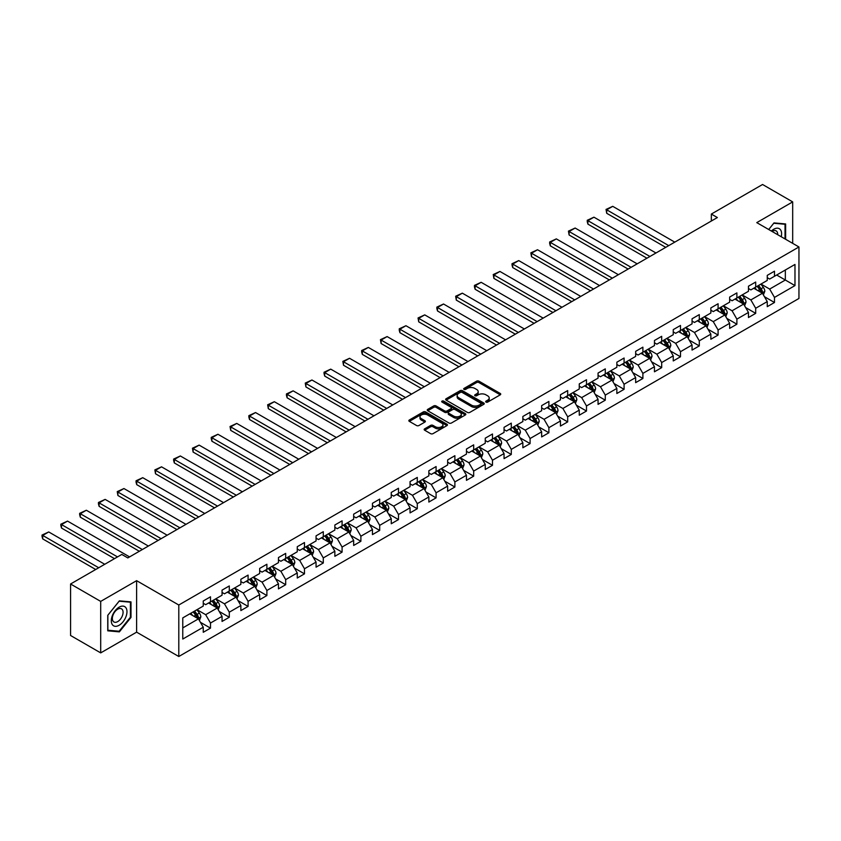 <?xml version="1.0" encoding="UTF-8"?>
<svg xmlns="http://www.w3.org/2000/svg" width="841" height="841" viewBox="0 0 841 841"><rect width="100%" height="100%" fill="white"/><g stroke="black" fill="none" stroke-linecap="round" stroke-linejoin="round"><path stroke-width="1.26" d="M486.014 402.082A1.167 0.673 0 0 0 487.675 402.082L500.237 394.828A1.671 0.967 0 0 0 500.731 394.145A1.671 0.967 0 0 0 500.237 393.462L478.95 381.162A1.671 0.967 0 0 0 476.584 381.162L464.011 388.426A1.167 0.673 0 0 0 465.672 389.383L467.291 388.437A5.351 3.091 0 0 1 474.86 388.437L476.637 389.467A5.351 3.091 0 0 1 478.203 391.654A5.351 3.091 0 0 1 476.637 393.84L475.018 394.776A1.167 0.673 0 0 0 476.668 395.733L478.298 394.786A5.351 3.091 0 0 1 485.867 394.786L487.643 395.817A5.351 3.091 0 0 1 489.21 398.003A5.351 3.091 0 0 1 487.643 400.19L486.014 401.125A1.167 0.673 0 0 0 486.014 402.082L486.014 401.125M424.652 428.836A1.671 0.967 0 0 0 424.158 429.52A1.671 0.967 0 0 0 424.652 430.203L430.624 433.651A1.671 0.967 0 0 0 432.989 433.651L446.949 425.588A1.671 0.967 0 0 0 447.444 424.905A1.671 0.967 0 0 0 446.949 424.221L425.651 411.932A1.671 0.967 0 0 0 423.286 411.932L409.336 419.995A1.671 0.967 0 0 0 408.842 420.679A1.671 0.967 0 0 0 409.336 421.362L416.547 425.525A1.671 0.967 0 0 0 418.913 425.525L424.884 422.077A1.671 0.967 0 0 0 425.378 421.394A1.671 0.967 0 0 0 424.884 420.71L421.309 418.639A4.478 2.586 0 0 1 419.995 416.821A4.478 2.586 0 0 1 422.76 414.434A4.478 2.586 0 0 1 427.638 414.991L441.651 423.086A4.478 2.586 0 0 1 442.965 424.905A4.478 2.586 0 0 1 440.2 427.291A4.478 2.586 0 0 1 435.323 426.734L432.989 425.388A1.671 0.967 0 0 0 430.624 425.388L424.652 428.836L424.652 430.203L430.624 426.776L430.624 425.388M136.62 580.668L100.699 601.399L70.57 584.001L70.57 635.491L100.699 652.889L136.62 632.159L178.797 656.506L178.797 605.015L136.62 580.668L136.62 632.159M792.685 243.354L792.685 201.893L756.774 222.623L798.95 246.97L178.797 605.015M792.685 201.893L762.556 184.494L711.339 214.066L711.339 221.025M70.57 584.001L121.798 554.44L127.821 557.919L717.362 217.546L711.339 214.066M467.417 412.416A1.671 0.967 0 0 0 469.783 412.416L483.733 404.353A1.671 0.967 0 0 0 484.227 403.669A1.671 0.967 0 0 0 483.733 402.986L462.445 390.697A1.671 0.967 0 0 0 460.08 390.697L446.119 398.75A1.671 0.967 0 0 0 445.635 399.433A1.671 0.967 0 0 0 446.119 400.116L467.417 412.416M442.503 402.334A1.167 0.673 0 0 1 443.691 402.503L465.325 414.981L451.386 423.034A1.671 0.967 0 0 1 449.02 423.034L427.722 410.734L427.722 409.367A1.671 0.967 0 0 0 427.239 410.051A1.671 0.967 0 0 0 427.722 410.734M427.722 409.367L433.704 405.919A1.671 0.967 0 0 1 436.069 405.919L444.7 410.913A1.671 0.967 0 0 0 447.065 410.913L451.028 408.621A1.671 0.967 0 0 0 451.522 407.938A1.671 0.967 0 0 0 451.028 407.254L442.04 402.061A1.167 0.673 0 0 1 443.691 401.104L465.346 413.604A1.671 0.967 0 0 1 465.83 414.287A1.671 0.967 0 0 1 465.346 414.97L465.346 413.604M178.797 656.506L798.95 298.46L798.95 246.97M200.431 622.308L210.492 628.122L210.492 623.034L222.056 616.358L222.056 621.436L229.288 617.262L229.288 612.185L240.862 605.509L240.862 610.587L248.084 606.414L248.084 601.326L259.659 594.65L259.659 599.728L266.891 595.554L266.891 590.477L278.455 583.801L278.455 588.879L285.688 584.705L285.688 579.628L297.262 572.942L297.262 578.019L304.484 573.846L304.484 568.768L316.058 562.093L316.058 567.17L323.291 562.997L323.291 557.919L334.855 551.233L334.855 556.311L342.087 552.138L342.087 547.06L353.662 540.385L353.662 545.462L360.884 541.289L360.884 536.211L372.458 529.525L372.458 534.603L379.69 530.429L379.69 525.352L391.254 518.676L391.254 523.754L398.487 519.58L398.487 514.503L410.061 507.817L410.061 512.894L417.283 508.721L417.283 503.643L428.857 496.968L428.857 502.045L436.09 497.872L436.09 492.794L447.654 486.109L447.654 491.186L454.886 487.013L454.886 481.935L466.461 475.26L466.461 480.337L473.683 476.164L473.683 471.086L485.257 464.4L485.257 469.478L492.49 465.304L492.49 460.227L504.053 453.551L504.053 458.629L511.286 454.455L511.286 449.378L522.86 442.692L522.86 447.769L530.093 443.596L530.093 438.518L541.657 431.843L541.657 436.921L548.889 432.747L548.889 427.67L560.453 420.984L560.453 426.072L567.686 421.888L567.686 416.81L579.26 410.135L579.26 415.212L586.492 411.039L586.492 405.961L598.056 399.275L598.056 404.363L605.289 400.179L605.289 395.102L616.852 388.426L616.852 393.504L624.085 389.33L624.085 384.253L635.659 377.567L635.659 382.655L642.892 378.471L642.892 373.393L654.456 366.718L654.456 371.796L661.688 367.622L661.688 362.545L673.252 355.859L673.252 360.947L680.485 356.763L680.485 351.685L692.059 345.01L692.059 350.087L699.292 345.914L699.292 340.836L710.855 334.15L710.855 339.238L718.088 335.065L718.088 329.977L729.652 323.301L729.652 328.379L736.884 324.205L736.884 319.128L748.458 312.442L748.458 317.53L755.691 313.357L755.691 308.269L767.255 301.593L767.255 306.671L774.487 302.497L774.487 297.42L794.976 285.593L794.976 264.442L785.336 270.003L785.336 280.021L794.976 285.593M210.492 628.122L203.259 632.295L203.259 627.218L182.77 639.044L182.77 617.893L203.259 606.067L203.259 600.979L210.492 596.805L210.492 601.883L222.056 595.207L222.056 590.13L229.288 585.956L229.288 591.034L240.862 584.358L240.862 579.27L248.084 575.097L248.084 580.174L259.659 573.499L259.659 568.421L266.891 564.248L266.891 569.325L278.455 562.65L278.455 557.562L285.688 553.389L285.688 558.466L297.262 551.791L297.262 546.713L304.484 542.54L304.484 547.617L316.058 540.942L316.058 535.854L323.291 531.68L323.291 536.768L334.855 530.082L334.855 525.005L342.087 520.831L342.087 525.909L353.662 519.233L353.662 514.145L360.884 509.972L360.884 515.06L372.458 508.374L372.458 503.296L379.69 499.123L379.69 504.201L391.254 497.525L391.254 492.448L398.487 488.264L398.487 493.352L410.061 486.666L410.061 481.588L417.283 477.415L417.283 482.492L428.857 475.817L428.857 470.739L436.09 466.555L436.09 471.643L447.654 464.957L447.654 459.88L454.886 455.706L454.886 460.784L466.461 454.108L466.461 449.031L473.683 444.847L473.683 449.935L485.257 443.249L485.257 438.172L492.49 433.998L492.49 439.076L504.053 432.4L504.053 427.323L511.286 423.139L511.286 428.227L522.86 421.541L522.86 416.463L530.093 412.29L530.093 417.367L541.657 410.692L541.657 405.614L548.889 401.441L548.889 406.518L560.453 399.832L560.453 394.755L567.686 390.581L567.686 395.659L579.26 388.984L579.26 383.906L586.492 379.733L586.492 384.81L598.056 378.124L598.056 373.047L605.289 368.873L605.289 373.951L616.852 367.275L616.852 362.198L624.085 358.024L624.085 363.102L635.659 356.416L635.659 351.338L642.892 347.165L642.892 352.242L654.456 345.567L654.456 340.489L661.688 336.316L661.688 341.393L673.252 334.707L673.252 329.63L680.485 325.456L680.485 330.534L692.059 323.859L692.059 318.781L699.292 314.608L699.292 319.685L710.855 312.999L710.855 307.922L718.088 303.748L718.088 308.826L729.652 302.15L729.652 297.073L736.884 292.899L736.884 297.977L748.458 291.291L748.458 286.213L755.691 282.04L755.691 287.117L767.255 280.442L767.255 275.364L774.487 271.191L774.487 276.269L794.976 264.442M208.557 602.997L217.241 608.011L205.667 614.687L196.994 609.683M203.259 603.281L205.667 604.668L210.492 601.883M205.667 614.687L210.492 623.034M217.241 608.011L222.056 616.358M227.364 592.148L236.037 597.152L224.473 603.838L215.79 598.824M222.056 592.421L224.473 593.82L229.288 591.034M224.473 603.838L229.288 612.185M236.037 597.152L240.862 605.509M246.161 581.289L254.834 586.303L243.27 592.979L234.597 587.975M240.862 581.573L243.27 582.96L248.084 580.174M243.27 592.979L248.084 601.326M254.834 586.303L259.659 594.65M264.957 570.44L273.64 575.444L262.066 582.13L253.393 577.115M259.659 570.713L262.066 572.111L266.891 569.325M262.066 582.13L266.891 590.477M273.64 575.444L278.455 583.801M283.764 559.58L292.437 564.595L280.873 571.27L272.19 566.266M278.455 559.864L280.873 561.252L285.688 558.466M280.873 571.27L285.688 579.628M292.437 564.595L297.262 572.942M302.56 548.731L311.233 553.735L299.669 560.421L290.997 555.407M297.262 549.005L299.669 550.403L304.484 547.617M299.669 560.421L304.484 568.768M311.233 553.735L316.058 562.093M321.357 537.872L330.04 542.887L318.466 549.562L309.793 544.558M316.058 538.156L318.466 539.544L323.291 536.768M318.466 549.562L323.291 557.919M330.04 542.887L334.855 551.233M340.163 527.023L348.836 532.027L337.273 538.713L328.589 533.699M334.855 527.296L337.273 528.695L342.087 525.909M337.273 538.713L342.087 547.06M348.836 532.027L353.662 540.385M358.96 516.164L367.633 521.178L356.069 527.854L347.396 522.85M353.662 516.448L356.069 517.835L360.884 515.06M356.069 527.854L360.884 536.211M367.633 521.178L372.458 529.525M377.756 505.315L386.44 510.319L374.865 517.005L366.192 511.99M372.458 505.588L374.865 506.986L379.69 504.201M374.865 517.005L379.69 525.352M386.44 510.319L391.254 518.676M396.563 494.455L405.236 499.47L393.672 506.145L384.989 501.141M391.254 494.739L393.672 496.127L398.487 493.352M393.672 506.145L398.487 514.503M405.236 499.47L410.061 507.817M415.359 483.607L424.032 488.621L412.468 495.296L403.796 490.282M410.061 483.88L412.468 485.278L417.283 482.492M412.468 495.296L417.283 503.643M424.032 488.621L428.857 496.968M434.156 472.747L442.839 477.762L431.265 484.437L422.592 479.433M428.857 473.031L431.265 474.419L436.09 471.643M431.265 484.437L436.09 492.794M442.839 477.762L447.654 486.109M452.963 461.898L461.635 466.913L450.072 473.588L441.388 468.574M447.654 462.172L450.072 463.57L454.886 460.784M450.072 473.588L454.886 481.935M461.635 466.913L466.461 475.26M471.759 451.049L480.432 456.053L468.868 462.729L460.195 457.725M466.461 451.323L468.868 452.71L473.683 449.935M468.868 462.729L473.683 471.086M480.432 456.053L485.257 464.4M490.555 440.19L499.239 445.204L487.664 451.88L478.992 446.865M485.257 440.474L487.664 441.861L492.49 439.076M487.664 451.88L492.49 460.227M499.239 445.204L504.053 453.551M509.362 429.341L518.035 434.345L506.471 441.02L497.788 436.016M504.053 429.614L506.471 431.002L511.286 428.227M506.471 441.02L511.286 449.378M518.035 434.345L522.86 442.692M528.159 418.482L536.831 423.496L525.268 430.171L516.595 425.157M522.86 418.765L525.268 420.153L530.093 417.367M525.268 430.171L530.093 438.518M536.831 423.496L541.657 431.843M546.955 407.633L555.638 412.637L544.064 419.312L535.391 414.308M541.657 407.906L544.064 409.294L548.889 406.518M544.064 419.312L548.889 427.67M555.638 412.637L560.453 420.984M565.762 396.773L574.435 401.788L562.871 408.463L554.187 403.449M560.453 397.057L562.871 398.445L567.686 395.659M562.871 408.463L567.686 416.81M574.435 401.788L579.26 410.135M584.558 385.924L593.231 390.928L581.667 397.614L572.994 392.6M579.26 386.198L581.667 387.585L586.492 384.81M581.667 397.614L586.492 405.961M593.231 390.928L598.056 399.275M603.354 375.065L612.038 380.079L600.463 386.755L591.791 381.74M598.056 375.349L600.463 376.736L605.289 373.951M600.463 386.755L605.289 395.102M612.038 380.079L616.852 388.426M622.161 364.216L630.834 369.22L619.27 375.906L610.587 370.892M616.852 364.489L619.27 365.877L624.085 363.102M619.27 375.906L624.085 384.253M630.834 369.22L635.659 377.567M640.958 353.357L649.63 358.371L638.067 365.047L629.394 360.043M635.659 353.64L638.067 355.028L642.892 352.242M638.067 365.047L642.892 373.393M649.63 358.371L654.456 366.718M659.754 342.508L668.437 347.512L656.863 354.198L648.19 349.183M654.456 342.781L656.863 344.169L661.688 341.393M656.863 354.198L661.688 362.545M668.437 347.512L673.252 355.859M678.561 331.648L687.234 336.663L675.67 343.338L666.987 338.334M673.252 331.932L675.67 333.32L680.485 330.534M675.67 343.338L680.485 351.685M687.234 336.663L692.059 345.01M697.357 320.799L706.03 325.803L694.466 332.489L685.793 327.475M692.059 321.073L694.466 322.471L699.292 319.685M694.466 332.489L699.292 340.836M706.03 325.803L710.855 334.15M716.154 309.94L724.837 314.955L713.263 321.63L704.59 316.626M710.855 310.224L713.263 311.612L718.088 308.826M713.263 321.63L718.088 329.977M724.837 314.955L729.652 323.301M734.96 299.091L743.633 304.095L732.069 310.781L723.386 305.767M729.652 299.364L732.069 300.763L736.884 297.977M732.069 310.781L736.884 319.128M743.633 304.095L748.458 312.442M753.757 288.232L762.44 293.246L750.866 299.922L742.193 294.918M748.458 288.516L750.866 289.903L755.691 287.117M750.866 299.922L755.691 308.269M762.44 293.246L767.255 301.593M776.653 275.018L785.336 280.021L769.662 289.073L760.989 284.058M767.255 277.656L769.662 279.054L774.487 276.269M769.662 289.073L774.487 297.42M100.699 601.399L100.699 652.889M182.77 627.912L198.434 618.86L189.761 613.856M198.434 618.86L203.259 627.218M764.427 296.684L774.487 302.497M745.62 307.543L755.691 313.357M726.824 318.392L736.884 324.205M708.027 329.252L718.088 335.065M689.221 340.1L699.292 345.914M670.424 350.96L680.485 356.763M651.628 361.809L661.688 367.622M632.821 372.668L642.892 378.471M614.025 383.517L624.085 389.33M595.228 394.376L605.289 400.179M576.421 405.225L586.492 411.039M557.625 416.085L567.686 421.888M538.829 426.934L548.889 432.747M520.022 437.793L530.093 443.596M501.225 448.642L511.286 454.455M482.429 459.501L492.49 465.304M463.622 470.35L473.683 476.164M444.826 481.21L454.886 487.013M426.03 492.059L436.09 497.872M407.223 502.918L417.283 508.721M388.426 513.767L398.487 519.58M369.63 524.626L379.69 530.429M350.823 535.475L360.884 541.289M332.027 546.335L342.087 552.138M313.23 557.184L323.291 562.997M294.424 568.043L304.484 573.846M275.627 578.892L285.688 584.705M256.831 589.751L266.891 595.554M238.024 600.6L248.084 606.414M219.228 611.46L229.288 617.262M785.631 239.286L785.631 223.948L774.004 222.907L768.695 229.509M107.753 630.824L119.38 631.864L131.007 617.399L131.007 601.893L119.38 600.852L107.753 615.318L107.753 630.824M130.408 617.052L131.007 617.399M118.15 631.16L119.38 631.864M486.487 402.25L487.643 401.577A5.351 3.091 0 0 0 489.21 399.391L489.21 398.003M478.203 391.654L478.203 393.041A5.351 3.091 0 0 1 476.637 395.228L475.48 395.901M500.237 393.462L500.237 394.828L478.95 382.56A1.671 0.967 0 0 0 476.584 382.56L464.484 389.541M483.733 402.986L483.733 404.353L462.445 392.085A1.671 0.967 0 0 0 460.08 392.085L446.14 400.127M480.779 404.153A1.167 0.673 0 0 0 480.779 403.196L462.087 392.4A1.167 0.673 0 0 0 460.437 392.4L458.723 393.388A5.351 3.091 0 0 0 457.147 395.575A5.351 3.091 0 0 0 458.723 397.761L471.496 405.141A5.351 3.091 0 0 0 479.065 405.141L480.779 404.153L480.779 405.541A1.167 0.673 0 0 0 481.126 405.057L481.126 403.669M457.147 395.575L457.147 396.973A5.351 3.091 0 0 0 458.723 399.149L458.723 397.761M480.779 405.541L479.065 406.529A5.351 3.091 0 0 1 471.496 406.529L458.723 399.149M427.754 410.755L433.704 407.317L433.704 405.919M451.522 407.938L451.522 409.325A1.671 0.967 0 0 1 451.028 410.009L447.065 412.3A1.671 0.967 0 0 1 444.7 412.3L436.069 407.317A1.671 0.967 0 0 0 433.704 407.317M453.656 416.085A4.478 2.586 0 0 0 458.534 416.642A4.478 2.586 0 0 0 461.299 414.256A4.478 2.586 0 0 0 459.985 412.426L455.055 409.578A1.671 0.967 0 0 0 452.689 409.578L448.726 411.869A1.671 0.967 0 0 0 448.232 412.553A1.671 0.967 0 0 0 448.726 413.236L453.656 416.085L453.656 417.472A4.478 2.586 0 0 0 458.534 418.03A4.478 2.586 0 0 0 461.299 415.643L461.299 414.256M448.232 412.553L448.232 413.94A1.671 0.967 0 0 0 448.726 414.624L448.726 413.236M453.656 417.472L448.726 414.624M442.965 424.905L442.965 426.303A4.478 2.586 0 0 1 440.2 428.689A4.478 2.586 0 0 1 435.323 428.132L432.989 426.776A1.671 0.967 0 0 0 430.624 426.776M419.995 416.821L419.995 418.208A4.478 2.586 0 0 0 421.309 420.037L421.309 418.639M424.884 420.71L424.884 422.077L421.309 420.037M446.949 424.221L446.949 425.588L425.651 413.32A1.671 0.967 0 0 0 423.286 413.32L409.357 421.373M763.386 294.897L764.816 291.28A4.52 2.607 -120 0 0 763.376 287.433L760.895 284.111M668.732 245.614L606.708 209.808L612.732 206.329L674.766 242.134M756.553 289.851L754.871 287.59M606.708 213.288L606.046 209.42L606.708 209.808L606.708 213.288L665.725 247.359M757.152 286.276L759.644 289.588A4.52 2.607 60 0 1 760.937 292.311L762.377 291.47A4.52 2.607 -120 0 0 761.094 288.757L758.603 285.435M757.468 286.087L760.232 289.777A2.302 1.325 60 0 1 760.653 290.471L762.377 291.47M606.046 209.42L612.732 206.329M784.285 223.832L785.031 224.263L785.031 238.939M768.727 229.519L773.762 223.254L785.031 224.263M781.226 236.742A11.08 6.392 120 0 0 779.302 228.689A11.08 6.392 120 0 0 771.365 231.054M777.694 234.702A7.58 4.384 120 0 0 776.127 230.886A7.58 4.384 120 0 0 772.049 231.443M119.138 625.262A11.08 6.392 120 0 0 126.97 611.701A11.08 6.392 120 0 0 119.138 607.17A11.08 6.392 120 0 0 111.306 620.742A11.08 6.392 120 0 0 119.138 625.262M117.719 621.594A7.58 4.384 120 0 0 122.67 614.908A7.58 4.384 120 0 0 121.503 608.831A7.58 4.384 120 0 0 117.719 609.199A7.58 4.384 120 0 0 112.757 615.885A7.58 4.384 120 0 0 113.924 621.962A7.58 4.384 120 0 0 117.719 621.594M107.869 615.213L119.138 601.199L130.408 602.198L130.408 617.231L119.138 631.244L107.869 630.235L107.869 615.213M129.661 601.767L130.408 602.198M744.59 305.746L746.02 302.14A4.52 2.607 -120 0 0 744.579 298.292L742.088 294.97M649.935 256.473L587.912 220.657L593.935 217.178L655.959 252.994M737.757 300.7L736.064 298.45M587.912 224.137L587.249 221.667L587.249 220.279L587.912 220.657L587.912 224.137L646.929 258.208M738.356 297.125L740.847 300.447A4.52 2.607 60 0 1 742.14 303.159L743.581 302.329A4.52 2.607 -120 0 0 742.288 299.617L739.807 296.295M738.671 296.947L741.426 300.626A2.302 1.325 60 0 1 741.846 301.33L743.581 302.329M587.249 220.279L593.935 217.178M725.783 316.605L727.223 312.989A4.52 2.607 -120 0 0 725.783 309.141L723.292 305.819M631.139 267.322L569.105 231.517L575.139 228.037L637.163 263.843M718.96 311.559L717.268 309.299M569.105 234.996L568.442 231.128L569.105 231.517L569.105 234.996L628.122 269.067M719.56 307.985L722.041 311.296A4.52 2.607 60 0 1 723.334 314.019L724.784 313.178A4.52 2.607 -120 0 0 723.491 310.466L721 307.144M719.875 307.795L722.629 311.485A2.302 1.325 60 0 1 723.05 312.179L724.784 313.178M568.442 231.128L575.139 228.037M706.987 327.454L708.416 323.848A4.52 2.607 -120 0 0 706.976 320L704.495 316.679M612.332 278.182L550.308 242.366L556.332 238.886L618.366 274.702M700.154 322.408L698.472 320.158M550.308 245.845L549.646 243.375L549.646 241.987L550.308 242.366L550.308 245.845L609.326 279.916M700.753 318.834L703.244 322.156A4.52 2.607 60 0 1 704.537 324.868L705.977 324.037A4.52 2.607 -120 0 0 704.695 321.315L702.203 318.003M701.068 318.655L703.833 322.334A2.302 1.325 60 0 1 704.253 323.039L705.977 324.037M549.646 241.987L556.332 238.886M688.19 338.313L689.62 334.697A4.52 2.607 -120 0 0 688.18 330.849L685.688 327.527M593.536 289.031L531.512 253.225L537.536 249.745L599.559 285.551M681.357 333.267L679.665 331.007M531.512 256.705L530.85 252.836L531.512 253.225L531.512 256.705L590.519 290.776M681.956 329.693L684.448 333.004A4.52 2.607 60 0 1 685.741 335.727L687.181 334.886A4.52 2.607 -120 0 0 685.888 332.174L683.407 328.852M682.272 329.504L685.026 333.194A2.302 1.325 60 0 1 685.447 333.888L687.181 334.886M530.85 252.836L537.536 249.745M669.383 349.162L670.824 345.556A4.52 2.607 -120 0 0 669.383 341.709L666.892 338.387M574.739 299.89L512.705 264.074L518.739 260.594L580.763 296.41M662.561 344.116L660.868 341.866M512.705 267.554L512.043 265.083L512.043 263.696L512.705 264.074L512.705 267.554L571.722 301.625M663.16 340.542L665.641 343.864A4.52 2.607 60 0 1 666.934 346.576L668.385 345.746A4.52 2.607 -120 0 0 667.092 343.023L664.6 339.711M663.475 340.363L666.23 344.043A2.302 1.325 60 0 1 666.65 344.747L668.385 345.746M512.043 263.696L518.739 260.594M650.587 360.022L652.017 356.405A4.52 2.607 -120 0 0 650.577 352.558L648.096 349.236M555.933 310.739L493.909 274.933L499.932 271.454L561.967 307.259M643.754 354.976L642.072 352.715M493.909 278.413L493.246 274.544L493.909 274.933L493.909 278.413L552.926 312.484M644.353 351.401L646.845 354.713A4.52 2.607 60 0 1 648.138 357.436L649.578 356.595A4.52 2.607 -120 0 0 648.295 353.882L645.804 350.56M644.669 351.212L647.433 354.902A2.302 1.325 60 0 1 647.854 355.596L649.578 356.595M493.246 274.544L499.932 271.454M631.791 370.87L633.22 367.265A4.52 2.607 -120 0 0 631.78 363.417L629.289 360.095M537.136 321.598L475.112 285.782L481.136 282.303L543.16 318.119M624.958 365.824L623.265 363.575M475.112 289.262L474.45 286.792L474.45 285.404L475.112 285.782L475.112 289.262L534.119 323.333M625.557 362.25L628.048 365.572A4.52 2.607 60 0 1 629.341 368.284L630.782 367.454A4.52 2.607 -120 0 0 629.488 364.731L627.008 361.42M625.872 362.072L628.626 365.751A2.302 1.325 60 0 1 629.047 366.455L630.782 367.454M474.45 285.404L481.136 282.303M612.984 381.73L614.424 378.114A4.52 2.607 -120 0 0 612.984 374.266L610.492 370.944M518.34 332.447L456.306 296.642L462.34 293.162L524.364 328.968M606.161 376.684L604.469 374.424M456.306 300.121L455.643 296.253L456.306 296.642L456.306 300.121L515.323 334.192M606.76 373.099L609.241 376.421A4.52 2.607 60 0 1 610.534 379.144L611.985 378.303A4.52 2.607 -120 0 0 610.692 375.591L608.201 372.269M607.076 372.92L609.83 376.61A2.302 1.325 60 0 1 610.251 377.304L611.985 378.303M455.643 296.253L462.34 293.162M594.188 392.579L595.617 388.963A4.52 2.607 -120 0 0 594.177 385.125L591.696 381.803M499.533 343.307L437.509 307.491L443.533 304.011L505.567 339.827M587.354 387.533L585.672 385.283M437.509 310.97L436.847 308.5L436.847 307.112L437.509 307.491L437.509 310.97L496.526 345.041M587.954 383.959L590.445 387.28A4.52 2.607 60 0 1 591.738 389.993L593.178 389.162A4.52 2.607 -120 0 0 591.896 386.44L589.404 383.128M588.269 383.78L591.034 387.459A2.302 1.325 60 0 1 591.454 388.164L593.178 389.162M436.847 307.112L443.533 304.011M575.391 403.428L576.821 399.822A4.52 2.607 -120 0 0 575.381 395.974L572.889 392.652M480.737 354.156L418.713 318.35L424.737 314.87L486.76 350.676M568.558 398.392L566.866 396.132M418.713 321.83L418.051 317.961L418.713 318.35L418.713 321.83L477.72 355.901M569.157 394.807L571.649 398.129A4.52 2.607 60 0 1 572.942 400.852L574.382 400.011A4.52 2.607 -120 0 0 573.089 397.299L570.608 393.977M569.473 394.629L572.227 398.319A2.302 1.325 60 0 1 572.647 399.012L574.382 400.011M418.051 317.961L424.737 314.87M556.584 414.287L558.025 410.671A4.52 2.607 -120 0 0 556.584 406.834L554.093 403.512M461.94 365.015L399.906 329.199L405.94 325.719L467.964 361.535M549.762 409.241L548.069 406.991M399.906 332.679L399.244 330.208L399.244 328.82L399.906 329.199L399.906 332.679L458.923 366.75M550.361 405.667L552.842 408.989A4.52 2.607 60 0 1 554.135 411.701L555.586 410.871A4.52 2.607 -120 0 0 554.293 408.148L551.801 404.836M550.676 405.488L553.431 409.168A2.302 1.325 60 0 1 553.851 409.872L555.586 410.871M399.244 328.82L405.94 325.719M537.788 425.136L539.218 421.53A4.52 2.607 -120 0 0 537.777 417.683L535.297 414.361M443.133 375.864L381.11 340.058L387.133 336.579L449.168 372.384M530.955 420.101L529.273 417.84M381.11 343.538L380.447 339.669L381.11 340.058L381.11 343.538L440.127 377.609M531.554 416.516L534.046 419.838A4.52 2.607 60 0 1 535.339 422.56L536.779 421.719A4.52 2.607 -120 0 0 535.486 419.007L533.005 415.685M531.869 416.337L534.634 420.027A2.302 1.325 60 0 1 535.055 420.721L536.779 421.719M380.447 339.669L387.133 336.579M518.992 435.995L520.421 432.379A4.52 2.607 -120 0 0 518.981 428.542L516.49 425.22M424.337 386.723L362.313 350.907L368.337 347.428L430.361 383.244M512.158 430.949L510.466 428.7M362.313 354.387L361.651 351.916L361.651 350.529L362.313 350.907L362.313 354.387L421.32 388.458M512.758 427.375L515.249 430.697A4.52 2.607 60 0 1 516.542 433.409L517.982 432.579A4.52 2.607 -120 0 0 516.689 429.856L514.208 426.534M513.073 427.196L515.827 430.876A2.302 1.325 60 0 1 516.248 431.58L517.982 432.579M361.651 350.529L368.337 347.428M500.185 446.844L501.625 443.239A4.52 2.607 -120 0 0 500.185 439.391L497.693 436.069M405.541 397.572L343.506 361.767L349.541 358.287L411.564 394.093M493.362 441.809L491.67 439.549M343.506 365.246L342.844 361.378L343.506 361.767L343.506 365.246L402.524 399.317M493.961 438.224L496.442 441.546A4.52 2.607 60 0 1 497.735 444.269L499.186 443.428A4.52 2.607 -120 0 0 497.893 440.716L495.402 437.394M494.277 438.045L497.031 441.735A2.302 1.325 60 0 1 497.452 442.429L499.186 443.428M342.844 361.378L349.541 358.287M481.388 457.704L482.818 454.087A4.52 2.607 -120 0 0 481.378 450.25L478.897 446.928M386.734 408.432L324.71 372.616L330.734 369.136L392.768 404.952M474.555 452.658L472.873 450.408M324.71 376.095L324.048 373.625L324.048 372.237L324.71 372.616L324.71 376.095L383.727 410.166M475.154 449.083L477.646 452.405A4.52 2.607 60 0 1 478.939 455.118L480.379 454.287A4.52 2.607 -120 0 0 479.086 451.564L476.605 448.242M475.47 448.905L478.235 452.584A2.302 1.325 60 0 1 478.655 453.278L480.379 454.287M324.048 372.237L330.734 369.136M462.592 468.553L464.022 464.947A4.52 2.607 -120 0 0 462.582 461.099L460.09 457.777M367.938 419.281L305.914 383.475L311.937 379.995L373.961 415.801M455.759 463.517L454.066 461.257M305.914 386.955L305.251 383.086L305.914 383.475L305.914 386.955L364.92 421.026M456.358 459.932L458.85 463.254A4.52 2.607 60 0 1 460.143 465.977L461.583 465.136A4.52 2.607 -120 0 0 460.29 462.424L457.809 459.102M456.674 459.754L459.428 463.433A2.302 1.325 60 0 1 459.848 464.137L461.583 465.136M305.251 383.086L311.937 379.995M443.785 479.412L445.225 475.796A4.52 2.607 -120 0 0 443.785 471.959L441.294 468.637M349.141 430.14L287.107 394.324L293.141 390.844L355.165 426.66M436.963 474.366L435.27 472.116M287.107 397.804L286.445 395.333L286.445 393.945L287.107 394.324L287.107 397.804L346.124 431.875M437.562 470.792L440.043 474.114A4.52 2.607 60 0 1 441.336 476.826L442.786 475.995A4.52 2.607 -120 0 0 441.493 473.273L439.002 469.951M437.877 470.613L440.631 474.292A2.302 1.325 60 0 1 441.052 474.986L442.786 475.995M286.445 393.945L293.141 390.844M424.989 490.261L426.419 486.655A4.52 2.607 -120 0 0 424.978 482.808L422.497 479.486M330.334 440.989L268.311 405.183L274.334 401.704L336.368 437.509M418.156 485.225L416.474 482.965M268.311 408.663L267.648 404.794L268.311 405.183L268.311 408.663L327.328 442.734M418.755 481.641L421.246 484.963A4.52 2.607 60 0 1 422.539 487.685L423.98 486.844A4.52 2.607 -120 0 0 422.687 484.132L420.206 480.81M419.07 481.462L421.835 485.141A2.302 1.325 60 0 1 422.256 485.846L423.98 486.844M267.648 404.794L274.334 401.704M406.192 501.12L407.622 497.504A4.52 2.607 -120 0 0 406.182 493.667L403.691 490.345M311.538 451.848L249.514 416.032L255.538 412.553L317.562 448.369M399.359 496.074L397.667 493.825M249.514 419.512L248.852 417.041L248.852 415.654L249.514 416.032L249.514 419.512L308.521 453.583M399.959 492.5L402.45 495.822A4.52 2.607 60 0 1 403.743 498.534L405.183 497.704A4.52 2.607 -120 0 0 403.89 494.981L401.409 491.659M400.274 492.321L403.028 496.001A2.302 1.325 60 0 1 403.449 496.695L405.183 497.704M248.852 415.654L255.538 412.553M387.386 511.969L388.826 508.363A4.52 2.607 -120 0 0 387.386 504.516L384.894 501.194M292.742 462.697L230.707 426.892L236.742 423.412L298.765 459.218M380.563 506.934L378.87 504.674M230.707 430.371L230.045 426.503L230.707 426.892L230.707 430.371L289.725 464.442M381.162 503.349L383.643 506.671A4.52 2.607 60 0 1 384.936 509.394L386.387 508.553A4.52 2.607 -120 0 0 385.094 505.84L382.602 502.519M381.478 503.17L384.232 506.85A2.302 1.325 60 0 1 384.652 507.554L386.387 508.553M230.045 426.503L236.742 423.412M368.589 522.829L370.019 519.212A4.52 2.607 -120 0 0 368.579 515.365L366.098 512.053M273.935 473.557L211.911 437.74L217.935 434.261L279.969 470.077M361.756 517.783L360.064 515.533M211.911 441.22L211.249 438.75L211.249 437.362L211.911 437.74L211.911 441.22L270.928 475.291M362.355 514.208L364.847 517.53A4.52 2.607 60 0 1 366.14 520.243L367.58 519.412A4.52 2.607 -120 0 0 366.287 516.689L363.806 513.367M362.671 514.03L365.436 517.709A2.302 1.325 60 0 1 365.846 518.403L367.58 519.412M211.249 437.362L217.935 434.261M349.793 533.678L351.223 530.072A4.52 2.607 -120 0 0 349.782 526.224L347.291 522.902M255.138 484.405L193.115 448.6L199.138 445.12L261.162 480.926M342.96 528.642L341.267 526.382M193.115 452.069L192.452 448.211L193.115 448.6L193.115 452.069L252.121 486.151M343.559 525.057L346.05 528.379A4.52 2.607 60 0 1 347.344 531.102L348.784 530.261A4.52 2.607 -120 0 0 347.491 527.549L345.01 524.227M343.874 524.879L346.629 528.558A2.302 1.325 60 0 1 347.049 529.262L348.784 530.261M192.452 448.211L199.138 445.12M330.986 544.537L332.426 540.921A4.52 2.607 -120 0 0 330.986 537.073L328.495 533.762M236.342 495.265L174.308 459.449L180.342 455.969L242.366 491.785M324.163 539.491L322.471 537.241M174.308 462.928L173.645 460.458L173.645 459.07L174.308 459.449L174.308 462.928L233.325 496.999M324.763 535.917L327.244 539.239A4.52 2.607 60 0 1 328.537 541.951L329.987 541.12A4.52 2.607 -120 0 0 328.694 538.398L326.203 535.076M325.078 535.728L327.832 539.417A2.302 1.325 60 0 1 328.253 540.111L329.987 541.12M173.645 459.07L180.342 455.969M312.19 555.386L313.619 551.78A4.52 2.607 -120 0 0 312.179 547.933L309.698 544.611M217.535 506.114L155.511 470.308L161.535 466.829L223.569 502.634M305.357 550.35L303.664 548.09M155.511 473.777L154.849 469.919L155.511 470.308L155.511 473.777L214.529 507.859M305.956 546.766L308.447 550.088A4.52 2.607 60 0 1 309.74 552.81L311.181 551.969A4.52 2.607 -120 0 0 309.887 549.257L307.407 545.935M306.271 546.587L309.036 550.266A2.302 1.325 60 0 1 309.446 550.971L311.181 551.969M154.849 469.919L161.535 466.829M293.393 566.245L294.823 562.629A4.52 2.607 -120 0 0 293.383 558.781L290.891 555.47M198.739 516.973L136.715 481.157L142.739 477.677L204.762 513.494M286.56 561.199L284.868 558.95M136.715 484.637L136.053 482.166L136.053 480.779L136.715 481.157L136.715 484.637L195.722 518.708M287.159 557.625L289.651 560.947A4.52 2.607 60 0 1 290.944 563.659L292.384 562.829A4.52 2.607 -120 0 0 291.091 560.106L288.61 556.784M287.475 557.436L290.229 561.126A2.302 1.325 60 0 1 290.65 561.82L292.384 562.829M136.053 480.779L142.739 477.677M274.587 577.094L276.027 573.488A4.52 2.607 -120 0 0 274.587 569.641L272.095 566.319M179.942 527.822L117.908 492.017L123.942 488.537L185.966 524.342M267.764 572.059L266.071 569.799M117.908 495.486L117.246 491.628L117.908 492.017L117.908 495.486L176.925 529.557M268.363 568.474L270.844 571.796A4.52 2.607 60 0 1 272.137 574.508L273.588 573.678A4.52 2.607 -120 0 0 272.295 570.965L269.803 567.643M268.678 568.295L271.433 571.975A2.302 1.325 60 0 1 271.853 572.679L273.588 573.678M117.246 491.628L123.942 488.537M255.79 587.954L257.22 584.337A4.52 2.607 -120 0 0 255.78 580.49L253.299 577.178M161.136 538.682L99.112 502.865L105.136 499.386L167.17 535.202M248.957 582.908L247.265 580.647M99.112 506.345L98.45 503.875L98.45 502.487L99.112 502.865L99.112 506.345L158.129 540.416M249.556 579.333L252.048 582.655A4.52 2.607 60 0 1 253.341 585.368L254.781 584.537A4.52 2.607 -120 0 0 253.488 581.814L251.007 578.492M249.872 579.144L252.636 582.834A2.302 1.325 60 0 1 253.046 583.528L254.781 584.537M98.45 502.487L105.136 499.386M236.994 598.803L238.424 595.197A4.52 2.607 -120 0 0 236.983 591.349L234.492 588.027M142.339 549.53L80.316 513.714L86.339 510.245L148.363 546.051M230.161 593.767L228.468 591.507M80.316 517.194L79.653 514.724L79.653 513.336L80.316 513.714L80.316 517.194L139.322 551.265M230.76 590.182L233.251 593.504A4.52 2.607 60 0 1 234.544 596.216L235.985 595.386A4.52 2.607 -120 0 0 234.692 592.674L232.211 589.352M231.075 590.004L233.83 593.683A2.302 1.325 60 0 1 234.25 594.387L235.985 595.386M79.653 513.336L86.339 510.245M218.187 609.662L219.627 606.046A4.52 2.607 -120 0 0 218.187 602.198L215.695 598.887M117.519 556.91L61.509 524.574L67.543 521.094L129.567 556.91M211.364 604.616L209.672 602.356M61.509 528.053L60.846 525.583L60.846 524.195L61.509 524.574L61.509 528.053L114.502 558.645M211.964 601.042L214.444 604.364A4.52 2.607 60 0 1 215.738 607.076L217.188 606.245A4.52 2.607 -120 0 0 215.895 603.523L213.404 600.201M212.279 600.852L215.033 604.542A2.302 1.325 60 0 1 215.454 605.236L217.188 606.245M60.846 524.195L67.543 521.094M199.391 620.511L200.82 616.905A4.52 2.607 -120 0 0 199.38 613.057L196.899 609.736M98.712 567.759L42.712 535.423L48.736 531.954L104.736 564.279M192.557 615.465L190.865 613.215M42.712 538.902L42.05 536.432L42.05 535.044L42.712 535.423L42.712 538.902L95.706 569.504M193.157 611.891L195.648 615.213A4.52 2.607 60 0 1 196.941 617.925L198.381 617.094A4.52 2.607 -120 0 0 197.088 614.382L194.607 611.06M193.472 611.712L196.237 615.391A2.302 1.325 60 0 1 196.647 616.096L198.381 617.094M42.05 535.044L48.736 531.954M487.643 401.577L487.643 400.19M475.018 395.733L475.018 394.776M476.637 395.228L476.637 393.84M464.011 389.383L464.011 388.426M476.584 382.56L476.584 381.162M478.95 382.56L478.95 381.162M446.119 400.116L446.119 398.75M460.08 392.085L460.08 390.697M462.445 392.085L462.445 390.697M471.496 406.529L471.496 405.141M479.065 406.529L479.065 405.141M436.069 407.317L436.069 405.919M444.7 412.3L444.7 410.913M447.065 412.3L447.065 410.913M451.028 410.009L451.028 408.621M443.691 402.503L443.691 401.104M432.989 426.776L432.989 425.388M435.323 428.132L435.323 426.734M409.336 421.362L409.336 419.995M423.286 413.32L423.286 411.932M425.651 413.32L425.651 411.932M761.988 292.983L764.795 291.364M761.094 288.757L763.376 287.433M757.878 290.608L759.644 289.588M743.192 303.843L745.988 302.224M742.288 299.617L744.579 298.292M739.081 301.467L740.847 300.447M724.385 314.692L727.192 313.073M723.491 310.466L725.783 309.141M720.274 312.316L722.041 311.296M705.588 325.551L708.395 323.932M704.695 321.315L706.976 320M701.478 323.175L703.244 322.156M686.792 336.4L689.588 334.781M685.888 332.174L688.18 330.849M682.682 334.024L684.448 333.004M667.985 347.259L670.792 345.64M667.092 343.023L669.383 341.709M663.875 344.884L665.641 343.864M649.189 358.108L651.996 356.489M648.295 353.882L650.577 352.558M645.079 355.732L646.845 354.713M630.393 368.968L633.189 367.349M629.488 364.731L631.78 363.417M626.282 366.592L628.048 365.572M611.586 379.817L614.393 378.198M610.692 375.591L612.984 374.266M607.475 377.441L609.241 376.421M592.789 390.676L595.596 389.057M591.896 386.44L594.177 385.125M588.679 388.3L590.445 387.28M573.993 401.525L576.789 399.906M573.089 397.299L575.381 395.974M569.883 399.149L571.649 398.129M555.186 412.384L557.993 410.765M554.293 408.148L556.584 406.834M551.076 410.009L552.842 408.989M536.39 423.233L539.197 421.614M535.486 419.007L537.777 417.683M532.279 420.857L534.046 419.838M517.593 434.093L520.39 432.474M516.689 429.856L518.981 428.542M513.483 431.717L515.249 430.697M498.787 444.942L501.593 443.323M497.893 440.716L500.185 439.391M494.676 442.566L496.442 441.546M479.99 455.801L482.797 454.182M479.086 451.564L481.378 450.25M475.88 453.425L477.646 452.405M461.194 466.65L463.99 465.031M460.29 462.424L462.582 461.099M457.084 464.274L458.85 463.254M442.387 477.509L445.194 475.89M441.493 473.273L443.785 471.959M438.277 475.133L440.043 474.114M423.591 488.358L426.398 486.739M422.687 484.132L424.978 482.808M419.48 485.982L421.246 484.963M404.794 499.218L407.591 497.599M403.89 494.981L406.182 493.667M400.684 496.842L402.45 495.822M385.987 510.067L388.794 508.448M385.094 505.84L387.386 504.516M381.877 507.691L383.643 506.671M367.191 520.915L369.998 519.307M366.287 516.689L368.579 515.365M363.081 518.55L364.847 517.53M348.395 531.775L351.191 530.156M347.491 527.549L349.782 526.224M344.284 529.399L346.05 528.379M329.588 542.624L332.395 541.015M328.694 538.398L330.986 537.073M325.478 540.258L327.244 539.239M310.792 553.483L313.598 551.864M309.887 549.257L312.179 547.933M306.681 551.107L308.447 550.088M291.995 564.332L294.792 562.724M291.091 560.106L293.383 558.781M287.885 561.967L289.651 560.947M273.188 575.191L275.995 573.573M272.295 570.965L274.587 569.641M269.078 572.816L270.844 571.796M254.392 586.04L257.199 584.432M253.488 581.814L255.78 580.49M250.282 583.675L252.048 582.655M235.596 596.9L238.392 595.281M234.692 592.674L236.983 591.349M231.485 594.524L233.251 593.504M216.789 607.749L219.596 606.14M215.895 603.523L218.187 602.198M212.678 605.383L214.444 604.364M197.992 618.608L200.799 616.989M197.088 614.382L199.38 613.057M193.882 616.232L195.648 615.213"/></g></svg>
